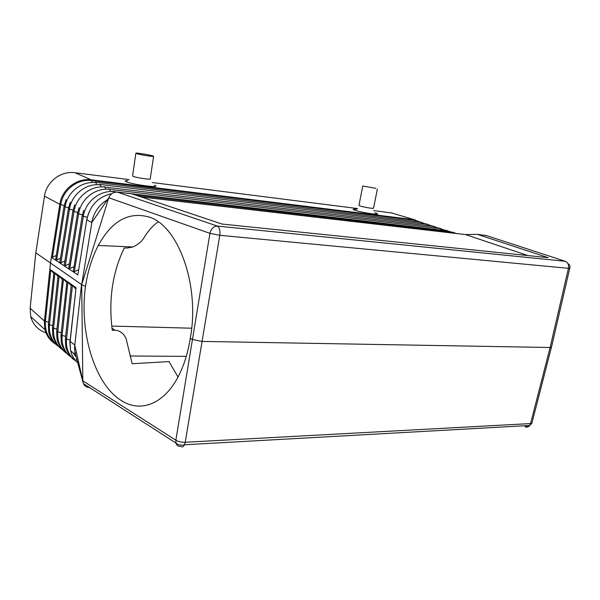 <?xml version="1.0" encoding="UTF-8"?>
<svg xmlns="http://www.w3.org/2000/svg" width="600" height="600" viewBox="0 0 600 600"><rect width="100%" height="100%" fill="white"/><g stroke="black" fill="none" stroke-linecap="round" stroke-linejoin="round"><path stroke-width="0.9" d="M87.233 217.275L83.34 216.337L74.325 271.62L73.207 271.808L82.162 215.917M92.04 182.04L91.312 179.828C88.808 179.61 88.815 179.61 91.335 179.843L414.435 219.72L91.312 179.828L75.008 172.733L72.93 172.553C59.557 171.63 46.328 182.453 44.498 196.103L35.812 252.817L81.525 284.52L74.558 347.4L74.82 352.065L76.552 358.327M75.008 172.733L129.12 179.595M152.422 182.55L357.623 208.56M373.68 210.6L392.332 213.03M77.79 362.843C74.19 359.61 71.79 355.597 70.597 350.812L70.02 341.025L76.088 287.707L54.008 272.197L57.975 276.308M53.977 272.197L49.867 269.295L44.43 321.022L50.468 263.317L44.318 322.515L44.43 321.022L30.128 308.272L35.812 252.817M52.485 327.772L52.823 335.377C52.883 337.882 57.593 347.197 62.445 349.657C55.838 344.392 52.875 337.275 53.565 328.298L52.5 327.638L58.095 275.175L62.287 279.368M69.87 342.495L70.597 350.812L75.33 354.668M72.45 285.39L71.332 284.49L65.392 338.498L66.51 339.218L72.45 285.39L75.81 288.952M66.968 281.303L60.998 334.8L62.1 335.498L67.92 282.21L66.968 281.303M67.92 282.21L71.198 285.683M62.55 278.197L56.7 331.178L57.787 331.86L63.488 279.097L62.55 278.197M63.488 279.097L66.698 282.487M48.6 322.14L45.39 321.405L50.767 270.15L49.867 269.295M50.767 270.15L53.76 273.315M53.977 272.183L48.39 324.165L49.44 324.817L54.915 273.067M77.468 213.487L68.633 268.778L59.858 262.965L59.812 262.425L68.385 208.785M68.588 207.728L65.093 206.888L56.655 259.95L60.488 258.218M54.525 342.87C47.767 337.605 44.723 330.45 45.39 321.405L44.46 321.045L44.318 322.515L44.992 329.692C46.763 335.423 49.95 339.832 54.562 342.915M30.128 308.272L30.705 316.627C33 324.735 38.152 330.18 46.162 332.962M375.9 188.34L362.752 186.03L375.9 188.34M70.335 202.192L68.4 208.688L69.502 209.175L60.93 262.77L59.858 262.965L51.435 257.377L60.075 202.778C62.865 188.438 77.535 177.817 91.312 179.828M77.677 212.392L74.01 211.507L65.295 265.657L69.323 263.85M76.088 287.707L70.125 341.347L74.73 344.993L82.83 380.827L81.698 284.61L85.492 286.485C79.133 331.733 94.418 383.94 121.215 400.47C141.15 413.647 166.305 403.507 180.555 371.85C185.04 361.987 188.28 350.85 190.26 338.438L192.218 339.405L201.84 341.415L550.118 347.498L551.52 346.965M107.453 199.733C99.712 204.405 94.65 211.185 92.258 220.065L81.698 284.61L108.802 197.76C110.377 193.942 113.22 192.06 117.345 192.12L217.395 226.087C213.6 226.29 211.118 228.705 209.94 233.34L175.852 440.22L82.83 380.827L82.942 382.005L74.82 352.065M89.37 387.435L89.295 387.533C86.588 387.428 84.63 386.123 83.43 383.618L82.942 382.005M373.545 208.185L373.515 208.343C370.545 208.327 366.157 207.577 360.353 206.093L358.965 205.38L362.73 186.15M191.67 328.207L111.727 326.07M186.27 356.37L130.095 355.995M117.345 192.12L131.738 193.808L221.97 224.048L548.183 257.655L477.428 234.36L486.645 235.642M158.235 221.873C153.023 225.428 148.275 230.7 143.993 237.69C141.87 241.44 138.172 244.538 132.9 246.99L127.073 248.04L124.335 247.935C112.47 272.168 108.442 299.618 112.252 330.293L114.968 330.218C119.97 330.54 123.69 333.36 126.113 338.678L132.165 363.728L168.998 361.582L178.012 377.002M456.322 233.498L452.82 232.245M74.325 271.62L78.562 269.737M154.373 185.295C163.215 188.49 133.41 184.815 126.352 181.792C124.448 180.983 124.935 180.593 127.815 180.63M374.903 212.873C385.072 215.85 364.612 213.33 355.53 210.45C351.998 209.28 352.425 208.897 356.798 209.303M111.87 193.635C98.715 196.605 90.472 204.855 87.127 218.385L86.873 219.81L91.74 222.593L108.802 197.76L209.94 233.34L219.788 235.305C220.32 230.542 219.525 227.468 217.395 226.087L565.275 261.293L485.685 235.327M79.133 207.6L77.483 213.39L78.623 213.892L69.765 268.605L68.633 268.778M86.752 219.735L77.85 274.882L68.662 268.793M69.765 268.605L73.89 266.76M64.185 205.47L59.782 204.33L50.468 263.317L59.782 204.33L44.498 196.103M56.655 259.95L55.597 260.138M141.172 196.972L465.51 234.562L527.933 255.57M65.295 265.657L64.215 265.845L64.17 265.29L72.877 211.11M190.26 338.438C200.197 285.45 178.2 225.472 148.935 216.99C128.61 211.44 111.727 220.935 98.288 245.468C92.055 257.407 87.787 271.08 85.492 286.485M477.428 234.36L465.51 234.562M60.93 262.77L64.86 261M55.575 260.123L63.998 206.505M415.545 221.655L415.005 220.335L91.733 180.585C77.677 178.5 62.797 189.907 60.78 204.653L52.47 257.19L56.213 255.487M52.47 257.19L51.435 257.377M136.5 153.57L135.892 153.135C136.852 152.73 149.835 154.882 152.933 155.955L153.593 156.413C152.7 156.833 139.5 154.642 136.5 153.57M135.87 153.308L132.578 175.83L133.163 176.377C136.118 177.615 149.273 179.685 150.188 179.062L150.225 178.83M76.088 356.64L74.153 353.707L76.117 356.752M76.207 357.082L73.185 352.92M70.125 340.058L66.51 339.218C65.79 347.865 68.483 354.817 74.595 360.082L76.155 361.245M61.23 332.655L57.787 331.86C57.082 340.725 59.955 347.79 66.398 353.055C61.657 350.572 57.052 341.332 57.008 338.91L56.685 331.32M52.718 325.567L49.44 324.817C48.758 333.9 51.81 341.077 58.59 346.335C53.438 343.702 48.825 334.478 48.727 331.92L48.375 324.3M56.932 329.07L53.565 328.298L59.153 276.053M76.56 353.077L74.94 352.808M56.123 344.423C50.407 341.108 46.703 336.195 44.992 329.692L30.705 316.627M99.555 184.403L427.463 224.385L432.728 226.335M425.737 224.183L427.463 224.385L428.033 225.772M75.735 360.772L74.67 360.053M65.633 336.315L62.1 335.498C61.387 344.25 64.17 351.263 70.448 356.528L70.695 356.423M76.905 359.625L76.252 359.407M71.093 356.873L70.537 356.49M75.735 355.373L74.903 355.035M69.998 341.19L69.99 342.69M110.13 191.025L109.762 189.39L440.355 228.585L445.673 230.58M440.963 230.032L440.355 228.585L438.562 228.368M569.812 268.14L568.447 268.32L550.118 347.498L530.572 423.57L185.227 442.26L184.5 444.765C183.435 446.903 182.205 447.42 180.803 446.317C178.297 446.558 176.678 445.463 175.935 443.025L175.852 440.22C178.395 441.683 181.523 442.365 185.227 442.26L219.788 235.305L568.447 268.32C568.987 264.772 567.93 262.433 565.275 261.293M95.115 182.235L421.178 222.345L426.42 224.265M419.49 222.142L421.178 222.345L421.74 223.695M391.058 212.805L414.435 219.72M96.413 184.215L96.09 182.715C82.035 180.645 67.133 192.105 65.093 206.888L64.012 206.415L66.09 199.567M113.46 191.197L114.532 191.722L446.97 230.737L451.132 232.035M447.338 231.593L446.97 230.737L445.14 230.52M105.458 188.7L105.105 187.118L433.853 226.47L439.14 228.435M434.445 227.88L433.853 226.47L432.097 226.26M83.43 383.618L175.935 443.025C178.238 445.043 181.095 445.627 184.5 444.765L529.717 425.475L531.885 423.24L530.572 423.57L529.717 425.475C528.428 427.125 526.882 427.545 525.082 426.75L528.368 425.55M551.415 347.325L532.02 422.7M114.968 330.218L111.968 328.155M419.798 221.895L421.058 222.12M414.428 219.72L420.217 222.225M83.692 210.382L82.185 215.82L83.34 216.337C85.463 201.375 100.462 189.712 114.532 191.722M452.295 232.17L136.185 195.3M77.85 274.882L87 218.333M104.085 186.615L105.105 187.118C91.043 185.078 76.095 196.635 74.01 211.507L72.892 211.013L74.677 204.87M88.492 213.248L87.127 218.385M82.38 214.8L78.623 213.892C80.722 198.983 95.7 187.373 109.762 189.39L108.72 188.88M73.08 210.03L69.502 209.175C71.565 194.347 86.49 182.843 100.552 184.89L100.882 186.435M426.053 223.928L427.342 224.153M432.42 226.005L433.725 226.23M445.493 230.25L446.842 230.49M438.9 228.105L440.228 228.345M65.37 338.655L65.662 346.207C65.625 348.51 70.395 357.938 74.595 360.082M60.983 334.95L61.29 342.517C61.29 344.88 65.977 354.218 70.448 356.528M132.9 246.99L98.288 245.468M551.438 347.303L569.752 268.305C570.33 266.587 569.835 265.08 568.275 263.775M373.515 208.343L377.377 188.955M150.188 179.062L153.593 156.413"/></g></svg>
